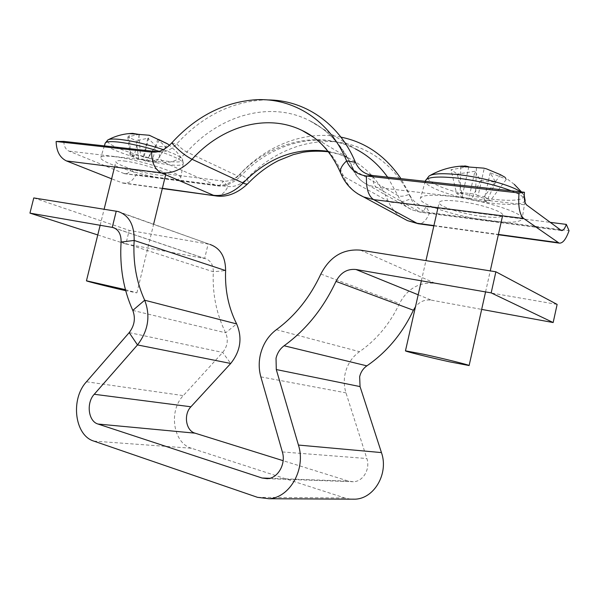 <?xml version="1.0" encoding="UTF-8"?>
<svg xmlns="http://www.w3.org/2000/svg" width="599" height="599" viewBox="0 0 599 599"><rect width="100%" height="100%" fill="white"/><g stroke="black" fill="none" stroke-linecap="round" stroke-linejoin="round"><path stroke-width="0.45" stroke-dasharray="3 2.25" d="M360.426 250.142L435.203 283.32C419.375 281.77 407.462 288.516 399.473 303.566C389.919 323.752 376.599 339.79 359.512 351.68C352.249 356.869 347.495 364.035 345.249 373.184C343.751 379.886 343.991 386.437 345.975 392.854L366.858 458.527C370.519 468.965 363.151 481.581 353.365 481.746L348.64 481.154L283.132 460.691M93.826 441.104L191.448 448.247L344.792 497.964L350.527 499.162M191.448 448.247C173.059 443.133 168.379 410.772 183.309 395.617L222.686 352.444C227.553 346.297 228.541 339.753 225.651 332.797C216.441 314.138 212.323 293.795 213.304 271.759C213.274 264.795 210.608 260.415 205.315 258.611L125.865 243.98L129.204 230.375L208.123 244.033L204.656 258.469L114.873 228.234M97.772 234.943L125.865 243.98M33.769 197.925L129.204 230.375M118.205 211.537L209.979 244.452L116.258 211.11M418.192 294.79L431.392 300.159C425.088 299.283 419.779 301.492 415.466 306.778M435.203 283.32L557.13 304.412M431.392 300.159L481.663 309.398M355.409 162.292C352.878 164.635 351.875 166.694 352.399 168.484L353.807 170.086L397.931 195.581C400.514 196.764 404.325 196.337 409.364 194.286L409.529 194.66C412.861 201.496 418.327 205.502 425.911 206.67L550.129 222.349M340.943 173.725L343.639 176.435L388.332 201.324C393.543 203.638 401.128 202.762 411.071 198.703L411.258 199.123C414.995 206.79 421.119 211.297 429.64 212.645L569.05 230.712M410.255 196.884C395.198 164.463 365.937 144.374 334.474 141.791C302.907 139.417 270.501 153.778 246.923 178.614C241.053 184.559 234.726 187.18 227.957 186.499L136.243 174.608C132.783 181.018 128.343 183.856 122.907 183.122L111.631 178.809M408.518 192.406L400.948 178.629M340.928 137.126C305.348 130.013 266.765 145.265 239.982 174.01C234.778 179.311 229.162 181.662 223.142 181.078L131.091 169.465L136.243 174.608M267.281 99.921L262.781 100.003C230.076 102.294 201.406 116.925 176.772 143.88C172.37 148.634 167.563 151.315 162.351 151.929L157.589 151.757M63.823 141.401C63.951 146.246 65.658 149.488 68.952 151.12L124.472 173.703C127.16 174.054 129.362 172.639 131.091 169.465M520.621 191.845L523.826 194.915C524.904 200.088 514.519 201.534 492.67 199.25C469.743 196.652 441.897 189.022 432.111 182.56C428.023 179.902 426.997 177.738 429.026 176.061L430.209 175.38M488.941 220.724C456.947 216.778 418.035 204.296 420.438 198.314C421.973 195.004 432.119 194.353 450.882 196.352C483.61 199.931 524.956 213.289 522.103 218.972C520.044 222.596 508.993 223.18 488.941 220.724M482.27 216.456C462.233 214.03 437.719 206.161 439.172 202.462C440.138 200.343 446.584 199.931 458.512 201.242C478.938 203.533 504.5 211.799 502.666 215.363C501.4 217.564 494.602 217.931 482.27 216.456M468.5 166.679L451.025 169.719L457.314 174.099L462.832 197.505L468.852 198.217L474.932 171.262L480.503 180.561L495.62 182.171L490.214 172.804L506.425 179.198L503.609 176.405M483.775 168.139L486.65 168.925M474.932 171.262L457.314 174.099M468.815 166.799L462.645 194.113L456.565 193.41L451.025 169.719M500.622 174.758L484.291 196.614L478.047 195.895L484.254 168.319M490.214 172.804L484.104 200.014L490.289 200.74L506.425 179.198M462.832 197.505L456.565 193.41M484.291 196.614L490.289 200.74M495.62 182.171L486.485 201.631L484.104 200.014M486.485 201.631L471.286 199.826L468.852 198.217M460.788 166.41L460.114 192.436L462.645 194.113M460.114 192.436L475.576 194.211L478.047 195.895M480.503 180.561L471.286 199.826M476.392 167.952L475.576 194.211M163.272 149.638L174.354 154.01C179.086 156.219 181.811 158.031 182.545 159.461C183.316 161.88 178.794 162.546 168.963 161.46C154.168 159.806 130.223 153.456 117.164 147.676C109.19 144.142 106.075 141.574 107.82 139.971L108.434 139.649M113.855 156.609C138.332 159.184 183.653 173.972 180.643 178.06C179.992 179.693 175.178 179.947 166.2 178.809C142.128 175.971 98.521 161.962 100.812 157.462C101.381 155.98 105.731 155.695 113.855 156.609M125.408 289.661L136.886 292.881L125.678 290.657M124.21 161.004C139.5 162.651 167.638 171.816 165.766 174.399C165.346 175.395 162.396 175.544 156.908 174.871C141.836 173.118 114.454 164.306 115.892 161.535C116.236 160.577 119.006 160.405 124.21 161.004M139.447 134.288L127.804 136.886L136.28 140.758L138.698 159.327L142.577 159.783L147.871 138.212L136.28 140.758M158.525 139.44L157.687 139.208L165.863 147.114L156.099 146.074L147.871 138.212M157.687 139.208L152.363 160.936L156.324 161.408L167.817 144.03M159.476 140.106L147.893 157.687L143.917 157.23L149.308 135.262M139.395 134.498L134.086 156.092L130.193 155.635L127.804 136.886M147.893 157.687L156.324 161.408M138.698 159.327L130.193 155.635M132.559 133.352L129.017 133.577L130.642 154.587L134.086 156.092M130.642 154.587L140.488 155.718L143.917 157.23M165.863 147.114L155.695 162.404L152.363 160.936M155.695 162.404L145.924 161.243L142.577 159.783M138.901 134.558L140.488 155.718M156.099 146.074L145.924 161.243M260.85 376.876L345.975 392.854M269.73 478.287L348.64 481.154M257.518 497.335L344.792 497.964M86.473 381.773L183.309 395.617M121.095 242.056L213.304 271.759L225.613 270.576M132.791 310.417L225.651 332.797L236.642 323.917M129.197 332.61L222.686 352.444L230.72 363.466M282.354 451.953L366.858 458.527M276.356 329.69L359.512 351.68M320.847 274.05L399.473 303.566M372.96 175.537C372.675 181.549 373.836 185.48 376.457 187.337L420.221 212.181C422.362 212.458 424.264 210.623 425.911 206.67L429.64 212.645C426.653 219.938 423.149 223.674 419.12 223.846M387.635 177.162L397.931 195.581C400.798 202.05 405.381 206.76 411.678 209.695L419.532 211.911L560.851 230.278M355.432 148.919C317.448 129.219 269.093 142.435 238.013 176.166L240.416 176.495C271.609 142.809 318.81 130.05 355.432 148.919L309.593 120.661C329.113 130.657 343.848 147.137 353.807 170.086C356.764 177.012 361.556 182.014 368.183 185.084L376.457 187.337L526.723 205.038M433.923 225.568L498.405 234.426M313.007 136.924C326.313 146.373 336.526 159.544 343.639 176.435C346.671 183.721 351.336 189.486 357.633 193.747M327.975 151.285L338.39 153.883L348.386 157.934C366.064 166.709 379.384 181.175 388.332 201.324C391.244 208.07 395.669 213.454 401.607 217.482M156.346 151.989L159.079 151.921C159.094 157.125 160.682 160.584 163.827 162.299L216.718 185.705C223.712 187.33 231.611 184.26 240.416 176.495L239.982 174.01L246.923 178.614C248.323 181.19 248.622 182.882 247.821 183.683M561.398 230.548L420.221 212.181L411.678 209.695L368.183 185.084C360.845 181.564 355.581 176.031 352.399 168.484C342.523 145.954 328.252 130.013 309.593 120.661C269.939 100.265 219.466 115.45 186.851 152.011L238.013 176.166C231.139 183.144 223.764 186.237 215.887 185.435L123.596 173.44M171.741 142.929L176.772 143.88C180.187 147.609 183.549 150.319 186.851 152.011C179.64 159.589 171.965 163.018 163.827 162.299L68.952 151.12M162.381 188.288L121.327 182.65M124.472 173.703L216.718 185.705C219.279 186.042 221.42 184.499 223.142 181.078L227.957 186.499C224.842 192.811 220.896 195.955 216.119 195.94M525.151 200.605C523.069 204.559 512.175 205.435 492.475 203.248C461.02 199.729 422.924 187.165 425.47 180.688M511.306 190.819C518.135 193.559 522.478 196.053 524.327 198.299M159.199 151.33C175.125 156.646 183.174 160.734 183.354 163.594C182.688 165.369 177.94 165.743 169.113 164.725C145.445 162.217 102.758 148.125 105.154 143.236M205.315 258.611L114.237 227.934M267.184 478.683L353.365 481.746M433.848 225.875L498.338 234.741M409.529 194.66L411.258 199.123M313.165 137.036L348.386 157.934L338.585 154.1L328.364 151.779M256.095 99.719L262.781 100.003M162.314 188.543L122.907 183.122M162.351 151.929L155.336 152.116M425.29 181.317L420.438 198.314M421.367 280.811L425.956 260.617M437.981 207.718L439.172 202.462M465.281 165.975L462.525 166.058M524.237 195.596L521.527 191.95M514.271 184.342L505.024 177.289M485.572 291.908L490.259 270.89M502.554 215.85L502.666 215.363M524.934 201.908L522.103 218.972M180.643 178.06L183.354 163.594L182.545 159.461L176.593 151.817L169.427 145.265M136.886 292.881L153.614 224.236M165.668 174.773L165.766 174.399M167.795 144.052L165.743 142.652M100.16 225.261L104.129 209.171M114.544 166.994L115.892 161.535M104.353 145.871L100.812 157.462"/><path stroke-width="0.9" d="M415.466 306.778L413.392 310.237C402.251 333.665 386.744 352.205 366.873 365.854C363.189 368.445 360.785 372.054 359.655 376.674L360.051 386.587L381.451 452.589C388.811 473.18 374.585 498.308 355.319 499.184L350.527 499.162M97.772 234.943L29.95 213.124L112.949 227.5C118.505 229.395 121.223 234.246 121.095 242.056C119.545 266.772 123.446 289.564 132.791 310.417C135.711 318.211 134.513 325.609 129.197 332.61L86.473 381.773C70.345 398.979 74.471 435.391 93.826 441.104L257.518 497.335L268.981 498.735C290.051 497.732 306.134 468.718 298.437 445.057L276.281 369.553L276.034 358.224C277.352 352.931 280.047 348.775 284.106 345.765C306.044 329.877 323.34 308.425 335.987 281.395C340.576 272.635 347.233 268.666 355.948 269.498L491.173 292.881L553.162 322.547L557.13 304.412L495.875 271.789L491.173 292.881M29.95 213.124L33.769 197.925L118.205 211.537C129.062 215.393 134.386 225.029 134.169 240.446C132.873 262.145 136.377 282.069 144.688 300.219C150.663 315.89 148.26 330.798 137.493 344.927L94.245 394.277C86.046 402.947 88.27 421.359 97.989 424.032L262.04 478.009L267.184 478.683C277.869 478.474 286.165 463.94 282.354 451.953L260.85 376.876C258.813 369.568 258.671 362.088 260.43 354.428C263.043 343.961 268.352 335.71 276.356 329.69C295.187 315.853 310.02 297.306 320.847 274.05C329.847 256.701 343.04 248.727 360.426 250.142L495.875 271.789M97.989 424.032L195.042 433.167L283.132 460.691M195.042 433.167C185.817 430.756 183.339 414.403 190.916 406.781L230.72 363.466C240.573 351.081 242.55 337.896 236.642 323.917C228.489 307.676 224.812 289.894 225.613 270.576C225.531 256.844 220.32 248.136 209.979 244.452M481.663 309.398L553.162 322.547M550.129 222.349L566.332 224.393L569.05 230.712C565.943 239.435 562.633 243.561 559.129 243.104L523.728 218.515C519.535 214.771 517.978 206.258 519.056 192.968L524.439 192.272C523.893 198.838 524.649 203.098 526.723 205.038L561.398 230.548C563.127 230.772 564.775 228.721 566.332 224.393M340.943 173.725L340.696 173.141C339.663 169.629 341.632 165.549 346.596 160.899L355.409 162.292C358.838 169.951 364.686 174.369 372.96 175.537L524.439 192.272M313.007 136.924L302.106 130.477C266.518 112.912 221.488 126.516 192.062 159.289C185.435 155.935 178.659 150.484 171.741 142.929C195.94 116.386 224.063 101.98 256.095 99.719C293.517 97.802 329.967 120.369 346.596 160.899C350.46 169.629 357.101 174.661 366.506 176.001L519.056 192.968M400.948 178.629C385.569 155.95 365.555 142.113 340.928 137.126M355.409 162.292C338.989 122.69 303.903 99.793 267.281 99.921M111.631 178.809L66.496 160.944C59.863 157.754 56.411 151.27 56.126 141.491L63.823 141.401L157.589 151.757M171.741 142.929C166.724 148.357 161.258 151.42 155.336 152.116L151.629 152.109L56.126 141.491M511.306 190.819C495.029 184.687 476.43 180.381 455.51 177.91C437.083 176.181 427.072 177.109 425.47 180.688L429.026 176.061C432.673 173.598 442.025 173.089 457.104 174.526C480.765 176.847 511.561 185.293 520.621 191.845M449.632 361.841C429.85 357.521 404.744 351.269 405.463 350.827L423.905 354.301C444.046 358.681 470.252 365.21 469.122 365.555L449.632 361.841M505.024 177.289L500.622 174.758L486.65 168.925L483.775 168.139L460.788 166.41L465.281 165.975L468.5 166.679M159.199 151.33C144.104 146.59 130.387 143.498 118.048 142.038C110.059 141.237 105.768 141.641 105.154 143.236L107.82 139.971C109.355 138.946 113.338 138.758 119.778 139.402C133.233 141.012 147.728 144.426 163.272 149.638M125.678 290.657C110.216 287.206 85.732 281.066 86.451 280.796L125.408 289.661M139.395 134.498L132.559 133.352L128.995 133.577L149.308 135.262L167.817 144.03L158.525 139.44M284.106 345.765L366.873 365.854M262.04 478.009L269.73 478.287M94.245 394.277L190.916 406.781M114.873 228.234L112.26 227.358L116.258 211.11M121.095 242.056L134.169 240.446L225.613 270.576M132.791 310.417L144.688 300.219L236.642 323.917M230.72 363.466L137.493 344.927L129.197 332.61M298.437 445.057L381.451 452.589M276.281 369.553L360.051 386.587M335.987 281.395L413.392 310.237M355.948 269.498L418.192 294.79M419.12 223.846L416.949 223.24L373.619 199.617C368.333 196.015 365.959 188.146 366.506 176.001L372.96 175.537M357.633 193.747L363.578 196.936L373.619 199.617L523.728 218.515M401.607 217.482L407.417 220.619L416.949 223.24L433.923 225.568M498.405 234.426L558.141 242.625M327.975 151.285C296.131 147.062 267.85 157.657 243.112 183.054L192.062 159.289C182.366 169.405 172.093 173.935 161.243 172.871L66.496 160.944M328.364 151.779C319.252 150.866 310.844 151.015 303.131 152.236L293.248 154.639L278.67 160.495C267.409 166.193 257.128 173.92 247.821 183.683C247.05 184.35 245.478 184.14 243.112 183.054C233.88 192.376 224.011 196.457 213.514 195.304L161.243 172.871C154.901 169.547 151.697 162.621 151.629 152.109L156.346 151.989M387.635 177.162C378.785 164.792 368.056 155.381 355.432 148.919M216.119 195.94L162.381 188.288M524.327 198.299L525.151 200.605L524.934 201.908M114.237 227.934L112.949 227.5M268.981 498.735L355.319 499.184M313.165 137.036L302.106 130.477C318.743 138.227 331.606 152.446 340.696 173.141C345.204 184.035 352.833 191.965 363.578 196.936L407.417 220.619L418.192 223.719L433.848 225.875M498.338 234.741L559.129 243.104M247.821 183.683C237.167 193.672 226.235 197.707 215.019 195.783L162.314 188.543M425.47 180.688L425.29 181.317M405.463 350.827L421.367 280.811M425.956 260.617L437.981 207.718M462.525 166.058C450.995 166.687 440.22 169.794 430.209 175.38M521.527 191.95L514.271 184.342M469.122 365.555L485.572 291.908M490.259 270.89L502.554 215.85M525.151 200.605L524.237 195.596M153.614 224.236L165.668 174.773M169.427 145.265L167.795 144.052M129.017 133.577C121.762 134.288 114.896 136.31 108.434 139.649M86.451 280.796L100.16 225.261M104.129 209.171L114.544 166.994M105.154 143.236L104.353 145.871"/></g></svg>
